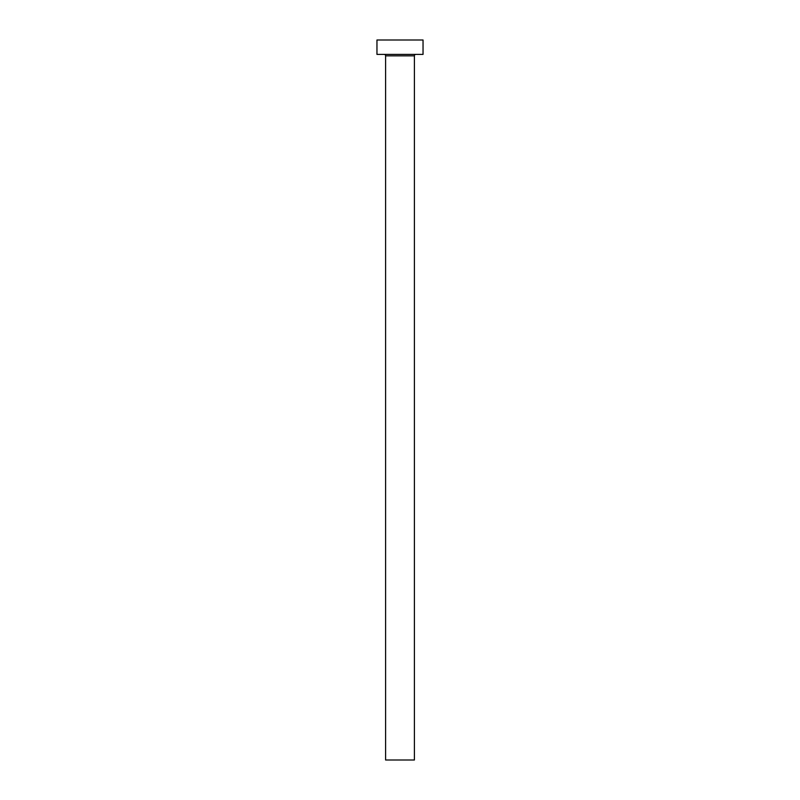 <?xml version="1.0" encoding="UTF-8"?>
<svg xmlns="http://www.w3.org/2000/svg" width="800" height="800" viewBox="0 0 800 800"><rect width="100%" height="100%" fill="white"/><g stroke="black" fill="none" stroke-linecap="round" stroke-linejoin="round"><path stroke-width="1.2" d="M414.4 55.84A1.44 1.44 0 0 1 415.84 54.4A1.44 1.44 0 0 0 414.4 55.84L385.6 55.84L385.6 760L414.4 760L414.4 55.84L414.4 760L385.6 760L385.6 55.84A1.44 1.44 0 0 0 384.16 54.4A1.44 1.44 0 0 1 385.6 55.84L414.4 55.84M376.96 40L376.96 54.4L423.04 54.4L423.04 40L376.96 40L376.96 54.4L423.04 54.4L423.04 40L376.96 40"/></g></svg>

